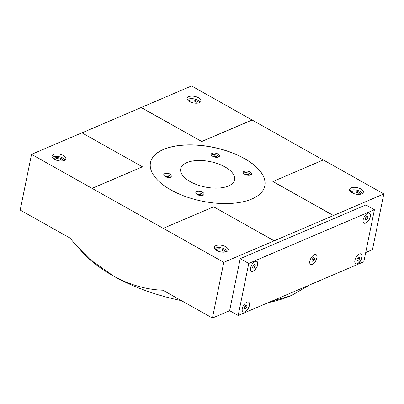 <?xml version="1.0" encoding="UTF-8"?>
<svg xmlns="http://www.w3.org/2000/svg" width="404" height="404" viewBox="0 0 404 404"><rect width="100%" height="100%" fill="white"/><g stroke="black" fill="none" stroke-linecap="round" stroke-linejoin="round"><path stroke-width="0.61" d="M365.706 252.53L372.468 249.642L383.8 193.93L323.281 159.939L272.887 181.553L333.406 215.549L223.771 262.337L31.532 154.358L20.2 210.07L69.766 237.911L74.25 243.062L93.167 261.706L113.837 276.26C130.108 284.997 146.45 289.648 162.873 290.208L212.438 318.049L229.624 310.701L240.213 258.651L365.867 204.939L374.412 209.737L363.822 261.787L238.168 315.499L229.624 310.701M383.8 193.93L333.406 215.549M212.438 318.049L223.771 262.337M81.987 132.866L191.562 85.951L323.19 159.974M31.532 154.358L81.916 132.82L142.435 166.817L92.051 188.35M271.917 301.076L289.971 296.046L292.764 294.789L309.217 285.128M53.591 154.434A7.06 3.328 -168.5 0 1 61.605 154.737A7.06 3.328 -168.5 0 1 65.847 158.843A7.06 3.328 -168.5 0 1 58.272 160.696A7.06 3.328 -168.5 0 1 52.015 156.03A7.06 3.328 -168.5 0 1 53.591 154.434M188.729 96.672A7.06 3.328 -168.5 0 1 196.743 96.97A7.06 3.328 -168.5 0 1 200.985 101.076A7.06 3.328 -168.5 0 1 193.405 102.929A7.06 3.328 -168.5 0 1 187.153 98.263A7.06 3.328 -168.5 0 1 188.729 96.672M141.183 107.484L201.702 141.481L252.081 119.943M361.742 193.854A7.06 3.328 11.5 0 0 363.317 192.259A7.06 3.328 11.5 0 0 357.065 187.592A7.06 3.328 11.5 0 0 349.485 189.446A7.06 3.328 11.5 0 0 353.727 193.551A7.06 3.328 11.5 0 0 361.742 193.854M272.902 181.472L333.421 215.468M226.609 251.616A7.06 3.328 11.5 0 0 228.184 250.026A7.06 3.328 11.5 0 0 221.932 245.359A7.06 3.328 11.5 0 0 214.352 247.213A7.06 3.328 11.5 0 0 218.594 251.318A7.06 3.328 11.5 0 0 226.609 251.616M274.149 240.804L213.63 206.808L163.251 228.346M293.127 294.617A127.043 59.883 -168.5 0 1 292.693 294.824A127.043 59.883 -168.5 0 1 289.971 296.046A127.043 59.883 -168.5 0 1 268.362 302.596M181.441 300.637A127.043 59.883 -168.5 0 1 113.837 276.26A127.043 59.883 -168.5 0 1 82.249 252.01L74.25 243.062M92.036 188.431L142.435 166.817M141.168 107.57L201.702 141.481M201.687 141.562L252.066 120.023M163.509 149.429A58.348 27.502 -168.5 0 1 229.75 151.904A58.348 27.502 -168.5 0 1 264.827 185.86A58.348 27.502 -168.5 0 1 251.793 199.021A58.348 27.502 -168.5 0 1 185.552 196.546A58.348 27.502 -168.5 0 1 150.475 162.595A58.348 27.502 -168.5 0 1 163.509 149.429M359.59 194.354A3.939 1.858 11.5 0 0 356.126 192.213A3.939 1.858 11.5 0 0 352.096 192.829M360.514 194.223A4.707 2.217 11.5 0 0 356.333 191.198A4.707 2.217 11.5 0 0 351.298 192.344M362.524 193.41A7.06 3.328 11.5 0 0 356.55 190.112A7.06 3.328 11.5 0 0 349.768 190.814M187.431 99.631A7.06 3.328 -168.5 0 1 188.213 99.192A7.06 3.328 -168.5 0 1 194.91 99.091A7.06 3.328 -168.5 0 1 200.187 102.227M188.966 101.162A4.707 2.217 -168.5 0 1 189.996 100.192A4.707 2.217 -168.5 0 1 195.248 100.359A4.707 2.217 -168.5 0 1 198.182 103.04M189.764 101.646A3.939 1.858 -168.5 0 1 190.441 101.177A3.939 1.858 -168.5 0 1 194.465 101.197A3.939 1.858 -168.5 0 1 197.258 103.172M224.457 252.121A3.939 1.858 11.5 0 0 220.988 249.98A3.939 1.858 11.5 0 0 216.963 250.596M225.382 251.99A4.707 2.217 11.5 0 0 221.195 248.965A4.707 2.217 11.5 0 0 216.165 250.111M227.386 251.177A7.06 3.328 11.5 0 0 221.417 247.879A7.06 3.328 11.5 0 0 214.63 248.581M52.298 157.398A7.06 3.328 -168.5 0 1 53.081 156.959A7.06 3.328 -168.5 0 1 59.777 156.853A7.06 3.328 -168.5 0 1 65.054 159.994M53.833 158.929A4.707 2.217 -168.5 0 1 54.858 157.959A4.707 2.217 -168.5 0 1 60.115 158.126A4.707 2.217 -168.5 0 1 63.044 160.807M54.631 159.413A3.939 1.858 -168.5 0 1 55.303 158.944A3.939 1.858 -168.5 0 1 59.327 158.964A3.939 1.858 -168.5 0 1 62.12 160.938M238.168 315.499L248.758 263.448L240.213 258.651M248.758 263.448L374.412 209.737M316.958 258.06A5.646 2.808 -60.7 0 1 314.231 263.14A5.646 2.808 -60.7 0 1 310.636 264.504A5.646 2.808 -60.7 0 1 310.954 258.207A5.646 2.808 -60.7 0 1 316.165 254.656A5.646 2.808 -60.7 0 1 316.958 258.06M257.676 264.837A5.646 2.808 -60.7 0 1 254.949 269.917A5.646 2.808 -60.7 0 1 251.354 271.281A5.646 2.808 -60.7 0 1 251.677 264.984A5.646 2.808 -60.7 0 1 256.888 261.433A5.646 2.808 -60.7 0 1 257.676 264.837M370.291 216.696A5.646 2.808 -60.7 0 1 367.559 221.776A5.646 2.808 -60.7 0 1 363.969 223.139A5.646 2.808 -60.7 0 1 364.287 216.842A5.646 2.808 -60.7 0 1 369.498 213.292A5.646 2.808 -60.7 0 1 370.291 216.696M249.404 305.5A5.646 2.808 -60.7 0 1 246.677 310.58A5.646 2.808 -60.7 0 1 243.082 311.944A5.646 2.808 -60.7 0 1 243.4 305.646A5.646 2.808 -60.7 0 1 248.612 302.096A5.646 2.808 -60.7 0 1 249.404 305.5M362.014 257.363A5.646 2.808 -60.7 0 1 359.287 262.443A5.646 2.808 -60.7 0 1 355.697 263.807A5.646 2.808 -60.7 0 1 356.015 257.51A5.646 2.808 -60.7 0 1 361.226 253.959A5.646 2.808 -60.7 0 1 362.014 257.363M264.817 185.901A58.348 27.502 11.5 0 0 213.115 147.359A58.348 27.502 11.5 0 0 150.47 162.635M171.109 177.245A4.237 1.995 11.5 0 0 172.059 176.285A4.237 1.995 11.5 0 0 168.306 173.488A4.237 1.995 11.5 0 0 163.756 174.599A4.237 1.995 11.5 0 0 166.302 177.063A4.237 1.995 11.5 0 0 171.109 177.245M218.529 156.974A4.237 1.995 11.5 0 0 219.473 156.02A4.237 1.995 11.5 0 0 215.721 153.217A4.237 1.995 11.5 0 0 211.171 154.328A4.237 1.995 11.5 0 0 213.716 156.792A4.237 1.995 11.5 0 0 218.529 156.974M203.151 195.238A4.237 1.995 11.5 0 0 204.096 194.284A4.237 1.995 11.5 0 0 200.344 191.486A4.237 1.995 11.5 0 0 195.799 192.597A4.237 1.995 11.5 0 0 198.344 195.061A4.237 1.995 11.5 0 0 203.151 195.238M250.566 174.972A4.237 1.995 11.5 0 0 251.51 174.013A4.237 1.995 11.5 0 0 247.758 171.215A4.237 1.995 11.5 0 0 243.213 172.326A4.237 1.995 11.5 0 0 245.758 174.791A4.237 1.995 11.5 0 0 250.566 174.972M228.427 185.986A27.477 12.953 11.5 0 0 234.562 179.785A27.477 12.953 11.5 0 0 210.216 161.615A27.477 12.953 11.5 0 0 180.709 168.827A27.477 12.953 11.5 0 0 197.228 184.82A27.477 12.953 11.5 0 0 228.427 185.986M361.151 253.919A5.646 2.808 -60.7 0 1 361.873 257.282A5.646 2.808 -60.7 0 1 359.196 262.307A5.646 2.808 -60.7 0 1 355.626 263.761M357.934 260.681L356.939 260.247L357.323 258.368L358.701 256.924L359.691 257.358L359.313 259.237L357.934 260.681L356.964 260.136M248.541 302.061A5.646 2.808 -60.7 0 1 249.263 305.419A5.646 2.808 -60.7 0 1 246.586 310.449A5.646 2.808 -60.7 0 1 243.011 311.903M245.324 308.818L244.329 308.388L244.713 306.51L246.087 305.06L247.081 305.495L246.698 307.373L245.324 308.818L244.349 308.272M369.428 213.256A5.646 2.808 -60.7 0 1 370.145 216.615A5.646 2.808 -60.7 0 1 367.468 221.644A5.646 2.808 -60.7 0 1 363.898 223.099M366.211 220.013L365.216 219.584L365.595 217.706L366.973 216.261L367.968 216.69L367.584 218.569L366.211 220.013L365.236 219.468M256.813 261.393A5.646 2.808 -60.7 0 1 257.535 264.756A5.646 2.808 -60.7 0 1 254.858 269.781A5.646 2.808 -60.7 0 1 251.288 271.236M253.596 268.155L252.601 267.721L252.985 265.842L254.358 264.398L255.353 264.832L254.974 266.706L253.596 268.155L252.626 267.61M316.095 254.616A5.646 2.808 -60.7 0 1 316.817 257.979A5.646 2.808 -60.7 0 1 314.14 263.004A5.646 2.808 -60.7 0 1 310.565 264.458M312.878 261.378L311.883 260.944L312.267 259.065L313.64 257.621L314.635 258.055L314.256 259.934L312.878 261.378L311.908 260.832M357.555 258.126L359.313 259.237M244.94 306.267L246.698 307.373M365.827 217.463L367.584 218.569M253.217 265.6L254.974 266.706M312.494 258.823L314.256 259.934M248.465 175.301A1.525 0.717 11.5 0 0 247.112 174.402A1.525 0.717 11.5 0 0 245.511 174.7M248.829 175.301A1.884 0.889 11.5 0 0 247.208 173.927A1.884 0.889 11.5 0 0 245.183 174.558M250.97 174.75A4.237 1.995 11.5 0 0 247.43 172.841A4.237 1.995 11.5 0 0 243.42 173.215M201.051 195.566A1.525 0.717 11.5 0 0 199.697 194.672A1.525 0.717 11.5 0 0 198.096 194.965M201.414 195.566A1.884 0.889 11.5 0 0 199.793 194.198A1.884 0.889 11.5 0 0 197.763 194.824M203.555 195.021A4.237 1.995 11.5 0 0 200.015 193.112A4.237 1.995 11.5 0 0 196.006 193.486M216.428 157.302A1.525 0.717 11.5 0 0 215.074 156.404A1.525 0.717 11.5 0 0 213.474 156.702M216.786 157.302A1.884 0.889 11.5 0 0 215.17 155.934A1.884 0.889 11.5 0 0 213.14 156.56M218.933 156.757A4.237 1.995 11.5 0 0 215.388 154.843A4.237 1.995 11.5 0 0 211.383 155.222M169.013 177.573A1.525 0.717 11.5 0 0 167.655 176.674A1.525 0.717 11.5 0 0 166.059 176.972M169.372 177.573A1.884 0.889 11.5 0 0 167.751 176.2A1.884 0.889 11.5 0 0 165.726 176.831M171.513 177.023A4.237 1.995 11.5 0 0 167.973 175.114A4.237 1.995 11.5 0 0 163.968 175.488"/></g></svg>
